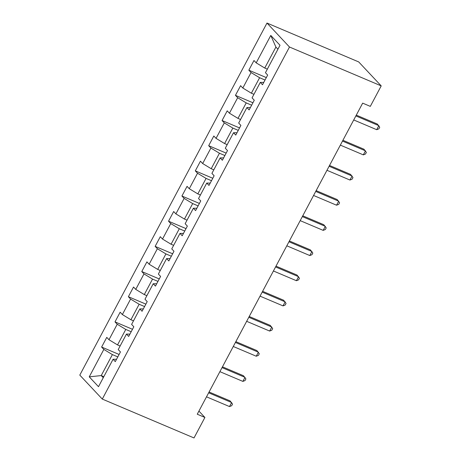 <?xml version="1.0" encoding="UTF-8"?>
<svg xmlns="http://www.w3.org/2000/svg" width="461" height="461" viewBox="0 0 461 461"><rect width="100%" height="100%" fill="white"/><g stroke="black" fill="none" stroke-linecap="round" stroke-linejoin="round"><path stroke-width="0.69" d="M266.988 23.05L79.793 375.11L102.29 399.07L289.485 47.01L266.988 23.05L358.71 61.93L381.207 85.89L289.485 47.01M116.552 359.263L113.078 359.257L115.296 361.62L120.442 351.939L118.223 349.576L126.458 334.087L128.677 336.449L133.828 326.768L131.61 324.406L139.844 308.916L142.063 311.279L147.209 301.603L144.99 299.235L153.225 283.745L155.443 286.114L160.595 276.433L158.377 274.065L166.611 258.575L168.83 260.943L173.976 251.262L171.757 248.894L179.992 233.404L182.21 235.773L187.362 226.092L185.143 223.723L193.378 208.234L195.597 210.602L200.742 200.921L198.524 198.558L206.759 183.069L208.977 185.431L214.129 175.75L211.91 173.388L220.145 157.898L222.363 160.261L227.509 150.58L225.291 148.217L233.525 132.728L235.744 135.09L240.896 125.409L238.677 123.047L246.912 107.557L249.13 109.92L254.276 100.239L252.058 97.876L260.292 82.386L262.511 84.749L267.662 75.068L265.444 72.705L280.023 45.276L270.786 35.434L275.903 47.068L264.747 68.044L267.334 69.138M113.078 359.257L98.493 386.687L89.25 376.844L103.834 349.415L101.616 347.052L119.099 354.463M270.786 35.434L256.201 62.863L253.982 60.5L248.836 70.181L251.055 72.544L242.82 88.034L240.596 85.671L235.45 95.352L237.669 97.715L229.434 113.204L227.215 110.842L222.069 120.523L224.288 122.885L216.053 138.375L213.829 136.007L208.683 145.688L210.902 148.056L202.667 163.546L200.449 161.177L195.303 170.858L197.521 173.227L189.287 188.716L187.068 186.348L181.916 196.029L184.135 198.397L175.9 213.887L173.682 211.518L168.536 221.199L170.754 223.568L162.52 239.052L160.301 236.689L155.15 246.37L157.368 248.733L149.134 264.222L146.915 261.86L141.769 271.541L143.988 273.903L135.753 289.393L133.534 287.03L128.383 296.711L130.601 299.074L122.367 314.563L120.148 312.201L115.002 321.882L117.221 324.244L108.986 339.734L106.768 337.371L101.616 347.052M381.207 85.89L370.31 106.376L362.669 103.137L197.262 414.22L204.903 417.459L198.927 411.091M120.119 346.015L117.532 344.92L125.767 329.431L131.189 331.73M129.933 334.092L126.458 334.087M108.986 339.734L117.532 344.92M117.221 324.244L125.767 329.431M133.5 320.844L130.912 319.75L139.147 304.26L144.575 306.559M143.319 308.922L139.844 308.916M122.367 314.563L130.912 319.75M130.601 299.074L139.147 304.26M146.886 295.674L144.299 294.579L152.533 279.089L157.956 281.389M156.7 283.751L153.225 283.745M135.753 289.393L144.299 294.579M143.988 273.903L152.533 279.089M160.267 270.503L157.679 269.408L165.914 253.919L171.342 256.218M170.086 258.581L166.611 258.575M149.134 264.222L157.679 269.408M157.368 248.733L165.914 253.919M173.653 245.333L171.066 244.238L179.3 228.748L184.723 231.047M183.466 233.41L179.992 233.404M162.52 239.052L171.066 244.238M170.754 223.568L179.3 228.748M187.033 220.162L184.446 219.067L192.681 203.578L198.109 205.877M196.853 208.239L193.378 208.234M175.9 213.887L184.446 219.067M184.135 198.397L192.681 203.578M200.42 194.991L197.832 193.897L206.067 178.407L211.49 180.706M210.233 183.069L206.759 183.069M189.287 188.716L197.832 193.897M197.521 173.227L206.067 178.407M213.8 169.821L211.213 168.726L219.448 153.236L224.876 155.536M223.62 157.898L220.145 157.898M202.667 163.546L211.213 168.726M210.902 148.056L219.448 153.236M227.187 144.65L224.599 143.555L232.834 128.066L238.256 130.365M237 132.728L233.525 132.728M216.053 138.375L224.599 143.555M224.288 122.885L232.834 128.066M240.567 119.48L237.98 118.385L246.214 102.895L251.643 105.194M250.386 107.557L246.912 107.557M229.434 113.204L237.98 118.385M237.669 97.715L246.214 102.895M253.953 94.309L251.366 93.214L259.601 77.725L265.023 80.024M263.767 82.386L260.292 82.386M242.82 88.034L251.366 93.214M251.055 72.544L259.601 77.725M256.201 62.863L264.747 68.044M204.903 417.459L194.012 437.95L102.29 399.07M277.925 49.223L275.903 47.068M103.817 376.672L101.23 375.577L103.258 377.732M117.809 356.9L112.386 354.601L101.23 375.577L89.25 376.844M103.834 349.415L112.386 354.601M248.836 70.181L266.32 77.592M235.45 95.352L252.933 102.763M222.069 120.523L239.553 127.933M208.683 145.688L226.167 153.104M195.303 170.858L212.786 178.274M181.916 196.029L199.4 203.445M168.536 221.199L186.019 228.61M155.15 246.37L172.633 253.781M141.769 271.541L159.252 278.951M128.383 296.711L145.866 304.122M115.002 321.882L132.486 329.292M355.869 115.918L378.856 125.663L376.712 129.697L353.725 119.952M356.295 115.123L377.334 124.044L379.743 127.23L378.884 128.844L376.712 129.697M342.488 141.089L365.469 150.833L363.326 154.867L340.345 145.123M342.909 140.294L363.954 149.214L366.357 152.395L365.504 154.009L363.326 154.867M329.102 166.26L352.089 176.004L349.945 180.038L326.958 170.293M329.529 165.464L350.567 174.385L352.976 177.566L352.118 179.179L349.945 180.038M315.722 191.43L338.702 201.175L336.559 205.208L313.578 195.464M316.142 190.635L337.187 199.555L339.59 202.736L338.737 204.35L336.559 205.208M302.335 216.601L325.322 226.339L323.178 230.373L300.192 220.635M302.762 215.806L323.801 224.726L326.209 227.907L325.351 229.52L323.178 230.373M288.955 241.771L311.936 251.51L309.792 255.544L286.811 245.805M289.375 240.976L310.42 249.897L312.823 253.077L311.97 254.691L309.792 255.544M275.569 266.942L298.555 276.681L296.411 280.714L273.425 270.976M275.995 266.147L297.034 275.061L299.443 278.248L298.584 279.862L296.411 280.714M262.188 292.113L285.169 301.851L283.025 305.885L260.044 296.146M262.609 291.317L283.653 300.232L286.062 303.419L285.203 305.032L283.025 305.885M248.802 317.283L271.788 327.022L269.645 331.056L246.658 321.317M249.228 316.488L270.267 325.403L272.676 328.589L271.817 330.203L269.645 331.056M235.421 342.454L258.402 352.192L256.258 356.226L233.278 346.488M235.842 341.659L256.886 350.573L259.295 353.76L258.437 355.373L256.258 356.226M222.041 367.624L245.022 377.363L242.878 381.397L219.891 371.658M222.461 366.829L243.5 375.744L245.909 378.93L245.05 380.544L242.878 381.397M208.654 392.795L231.635 402.534L229.492 406.567L206.511 396.829M209.075 392L230.12 400.914L232.528 404.101L231.67 405.715L229.492 406.567"/></g></svg>

